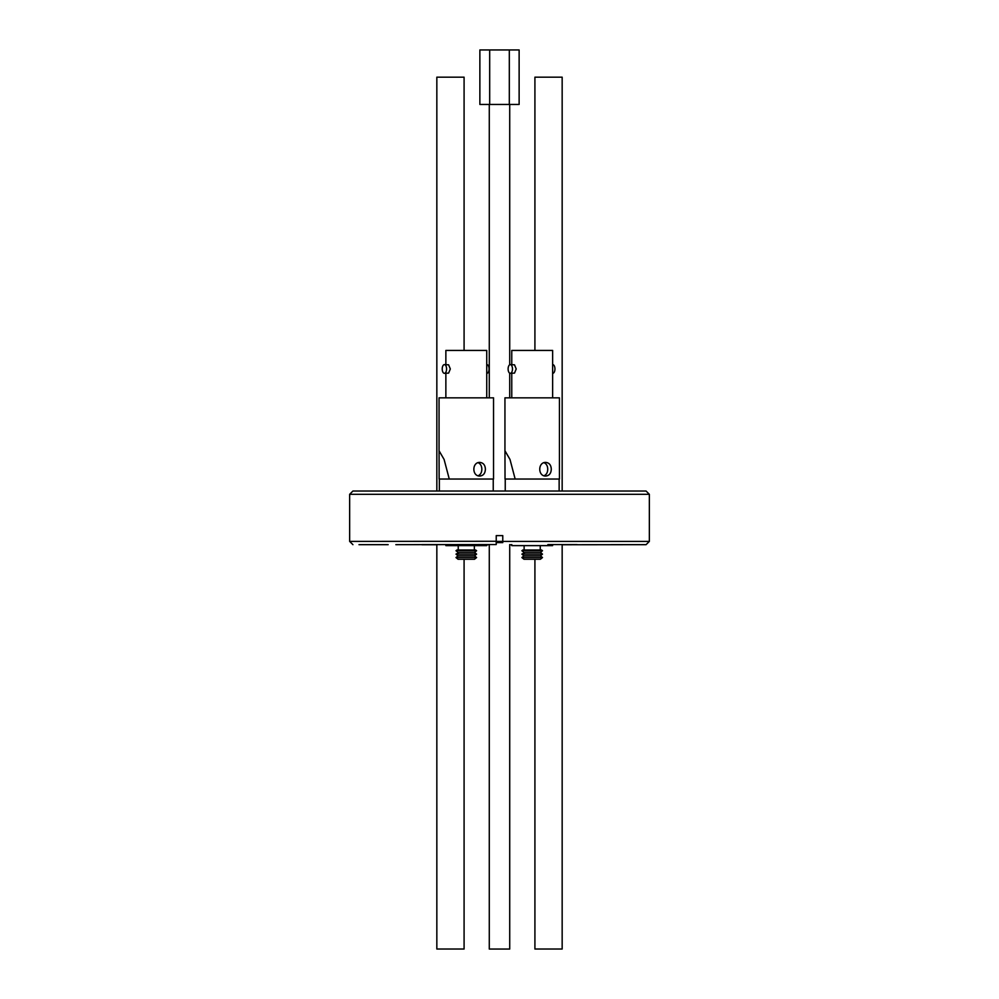 <?xml version="1.0" encoding="UTF-8"?>
<svg xmlns="http://www.w3.org/2000/svg" width="999" height="999" viewBox="0 0 999 999"><rect width="100%" height="100%" fill="white"/><g stroke="black" fill="none" stroke-linecap="round" stroke-linejoin="round"><path stroke-width="1.5" d="M479.87 104.445L519.13 104.445L519.13 49.95L479.87 49.95L479.87 104.445M489.685 49.95L489.685 104.445M509.315 49.95L509.315 104.445M552.597 544.592L552.597 545.629L511.788 545.629L511.788 544.58M525.074 552.435L521.89 554.133L542.494 554.133L540.409 552.435L525.074 552.435M542.494 554.133L540.409 555.844L523.976 555.844L521.89 554.133M540.409 555.844L542.494 557.542L521.89 557.542L523.976 555.844M542.494 557.542L540.409 559.24L523.976 559.24L521.89 557.542M540.409 552.435L542.494 550.736L521.89 550.736L523.976 552.435M542.494 550.736L541.583 549.987L522.814 549.987L521.89 550.736M562.162 544.755L646.078 544.667L562.162 544.742M547.877 544.567L577.047 544.567L547.877 544.567M610.839 544.667L640.022 544.667L610.839 544.667M509.715 544.792L511.788 544.792L509.715 544.755M649.35 494.305L349.65 494.305L349.65 541.396L496.228 541.271L496.228 544.542L496.228 541.396L649.35 541.396L649.35 494.305L646.078 491.033L352.922 491.033L349.65 494.305M502.772 541.396L502.772 535.614L496.228 535.614L496.228 541.271M395.854 544.667L496.228 544.542L395.854 544.667M489.285 544.755L486.7 544.755L489.285 544.792M421.953 544.767L436.838 544.755L421.953 544.767M358.978 544.667L388.161 544.667L358.978 544.667M421.953 544.567L451.123 544.567L421.953 544.567M496.228 542.607L502.772 542.607M512.475 368.968A4.358 2.185 -90 0 0 510.302 364.61A4.358 2.185 -90 0 0 508.116 368.968A4.358 2.185 -90 0 0 510.302 373.326A4.358 2.185 -90 0 0 512.475 368.968M552.634 373.326L552.772 373.326A4.358 2.185 -90 0 0 554.944 368.968A4.358 2.185 -90 0 0 552.772 364.61L552.634 364.61M510.302 364.61L514.497 364.81L516.208 368.968L514.497 373.114L510.302 373.326M552.634 397.839L552.634 350.437L511.763 350.437L511.763 364.61M544.068 462.712C546.453 463.811 547.664 465.984 547.727 469.23C547.664 472.477 546.453 474.65 544.068 475.749M551.286 469.23C551.086 465.084 549.263 462.812 545.816 462.412C537.737 461.988 537.737 476.461 545.816 476.036C549.263 475.636 551.086 473.364 551.286 469.23M515.159 479.033L559.44 479.033L559.44 397.839L504.945 397.839L504.945 450.749L510.002 459.465L515.159 479.033L505.032 479.033M446.578 368.968A4.358 2.185 -90 0 0 444.405 364.61A4.358 2.185 -90 0 0 442.22 368.968A4.358 2.185 -90 0 0 444.405 373.326A4.358 2.185 -90 0 0 446.578 368.968M486.738 373.326L486.875 373.326A4.358 2.185 -90 0 0 489.048 368.968A4.358 2.185 -90 0 0 486.875 364.61L486.738 364.61M444.405 364.61L448.601 364.81L450.312 368.968L448.601 373.114L444.405 373.326M486.738 397.839L486.738 350.437L445.866 350.437L445.866 364.61M478.184 462.712C480.556 463.811 481.768 465.984 481.83 469.23C481.768 472.477 480.556 474.65 478.171 475.749M485.389 469.23C485.189 465.084 483.366 462.824 479.92 462.412C471.84 461.988 471.84 476.461 479.92 476.036C483.366 475.636 485.189 473.364 485.389 469.23M449.263 479.033L493.543 479.033L493.543 397.839L439.048 397.839L439.048 450.749L444.105 459.465L449.263 479.033L439.135 479.033M486.7 544.58L486.7 545.629L445.891 545.629L445.891 544.592M459.178 552.435L455.994 554.133L476.598 554.133L474.513 552.435L459.178 552.435M476.598 554.133L474.513 555.844L458.079 555.844L455.994 554.133M474.513 555.844L476.598 557.542L455.994 557.542L458.079 555.844M476.598 557.542L474.513 559.253L458.079 559.253L455.994 557.542M474.513 552.435L476.598 550.736L455.994 550.736L458.079 552.435M476.598 550.736L475.686 549.987L456.918 549.987L455.994 550.736M509.715 397.839L509.715 373.164M509.715 364.76L509.715 104.445M489.285 544.58L489.285 949.05L509.715 949.05L509.715 544.58M464.085 350.437L464.085 77.173L436.838 77.173L436.838 490.921M464.085 559.253L464.085 949.025L436.838 949.025L436.838 544.592M562.162 490.921L562.162 77.173L534.915 77.173L534.915 350.437M562.162 544.592L562.162 949.025L534.915 949.025L534.915 559.24M505.032 479.058L504.957 450.749M439.135 479.058L439.061 450.749M524.125 545.629L524.125 549.987M540.259 545.629L540.259 549.987M646.078 544.667L649.35 541.396M352.922 544.667L349.65 541.396M511.763 397.839L511.763 373.326M505.244 479.033L505.244 490.909M559.14 479.033L559.14 490.921M445.866 397.839L445.866 373.326M439.348 479.033L439.348 490.921M493.244 479.033L493.244 490.909M458.229 545.629L458.229 549.987M474.363 545.629L474.363 549.987M489.285 397.839L489.285 104.445"/></g></svg>
